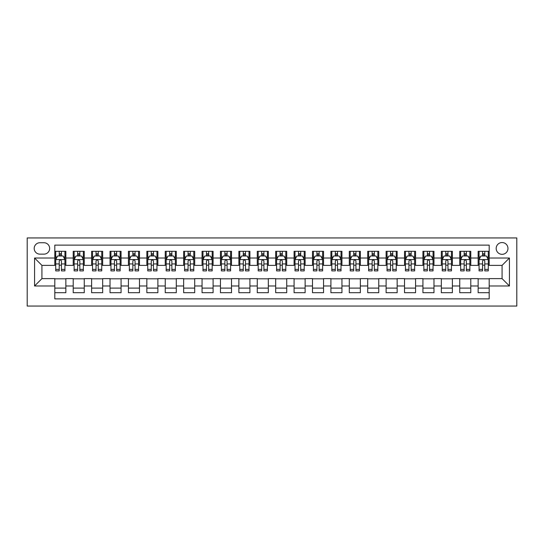 <?xml version="1.0" encoding="UTF-8"?>
<svg xmlns="http://www.w3.org/2000/svg" width="544" height="544" viewBox="0 0 544 544"><rect width="100%" height="100%" fill="white"/><g stroke="black" fill="none" stroke-linecap="round" stroke-linejoin="round"><path stroke-width="0.82" d="M502.078 242.549A5.889 5.889 0 0 0 496.182 248.438A5.889 5.889 0 0 0 502.078 254.334A5.889 5.889 0 0 0 507.967 248.438A5.889 5.889 0 0 0 502.078 242.549M27.2 306.054L516.8 306.054L516.8 237.946L27.2 237.946L27.2 306.054M489.192 251.294L478.149 251.294L478.149 258.012L470.784 258.012L470.784 265.377L478.149 265.377L478.149 258.012M470.784 258.012L470.784 251.294L459.741 251.294L459.741 258.012L452.377 258.012L452.377 265.377L459.741 265.377L459.741 258.012M452.377 258.012L452.377 251.294L441.334 251.294L441.334 258.012L433.976 258.012L433.976 265.377L441.334 265.377L441.334 258.012M433.976 258.012L433.976 251.294L422.926 251.294L422.926 258.012L415.568 258.012L415.568 265.377L422.926 265.377L422.926 258.012M415.568 258.012L415.568 251.294L404.525 251.294L404.525 258.012L397.161 258.012L397.161 265.377L404.525 265.377L404.525 258.012M397.161 258.012L397.161 251.294L386.118 251.294L386.118 258.012L378.753 258.012L378.753 265.377L386.118 265.377L386.118 258.012M378.753 258.012L378.753 251.294L367.71 251.294L367.71 258.012L360.346 258.012L360.346 265.377L367.71 265.377L367.71 258.012M360.346 258.012L360.346 251.294L349.302 251.294L349.302 258.012L341.945 258.012L341.945 265.377L349.302 265.377L349.302 258.012M341.945 258.012L341.945 251.294L330.902 251.294L330.902 258.012L323.537 258.012L323.537 265.377L330.902 265.377L330.902 258.012M323.537 258.012L323.537 251.294L312.494 251.294L312.494 258.012L305.13 258.012L305.13 265.377L312.494 265.377L312.494 258.012M305.13 258.012L305.13 251.294L294.086 251.294L294.086 258.012L286.722 258.012L286.722 265.377L294.086 265.377L294.086 258.012M286.722 258.012L286.722 251.294L275.679 251.294L275.679 258.012L268.321 258.012L268.321 265.377L275.679 265.377L275.679 258.012M268.321 258.012L268.321 251.294L257.278 251.294L257.278 258.012L249.914 258.012L249.914 265.377L257.278 265.377L257.278 258.012M249.914 258.012L249.914 251.294L238.87 251.294L238.87 258.012L231.506 258.012L231.506 265.377L238.87 265.377L238.87 258.012M231.506 258.012L231.506 251.294L220.463 251.294L220.463 258.012L213.098 258.012L213.098 265.377L220.463 265.377L220.463 258.012M213.098 258.012L213.098 251.294L202.055 251.294L202.055 258.012L194.698 258.012L194.698 265.377L202.055 265.377L202.055 258.012M194.698 258.012L194.698 251.294L183.654 251.294L183.654 258.012L176.29 258.012L176.29 265.377L183.654 265.377L183.654 258.012M176.29 258.012L176.29 251.294L165.247 251.294L165.247 258.012L157.882 258.012L157.882 265.377L165.247 265.377L165.247 258.012M157.882 258.012L157.882 251.294L146.839 251.294L146.839 258.012L139.475 258.012L139.475 265.377L146.839 265.377L146.839 258.012M139.475 258.012L139.475 251.294L128.432 251.294L128.432 258.012L121.074 258.012L121.074 265.377L128.432 265.377L128.432 258.012M121.074 258.012L121.074 251.294L110.024 251.294L110.024 258.012L102.666 258.012L102.666 265.377L110.024 265.377L110.024 258.012M102.666 258.012L102.666 251.294L91.623 251.294L91.623 258.012L84.259 258.012L84.259 265.377L91.623 265.377L91.623 258.012M84.259 258.012L84.259 251.294L73.216 251.294L73.216 265.377L65.851 265.377L65.851 251.294L54.808 251.294M54.808 292.706L65.851 292.706L65.851 278.623L73.216 278.623L73.216 292.706L84.259 292.706L84.259 278.623L91.623 278.623L91.623 285.988L84.259 285.988M91.623 285.988L91.623 292.706L102.666 292.706L102.666 278.623L110.024 278.623L110.024 285.988L102.666 285.988M110.024 285.988L110.024 292.706L121.074 292.706L121.074 278.623L128.432 278.623L128.432 285.988L121.074 285.988M128.432 285.988L128.432 292.706L139.475 292.706L139.475 278.623L146.839 278.623L146.839 285.988L139.475 285.988M146.839 285.988L146.839 292.706L157.882 292.706L157.882 278.623L165.247 278.623L165.247 285.988L157.882 285.988M165.247 285.988L165.247 292.706L176.29 292.706L176.29 278.623L183.654 278.623L183.654 285.988L176.29 285.988M183.654 285.988L183.654 292.706L194.698 292.706L194.698 278.623L202.055 278.623L202.055 285.988L194.698 285.988M202.055 285.988L202.055 292.706L213.098 292.706L213.098 278.623L220.463 278.623L220.463 285.988L213.098 285.988M220.463 285.988L220.463 292.706L231.506 292.706L231.506 278.623L238.87 278.623L238.87 285.988L231.506 285.988M238.87 285.988L238.87 292.706L249.914 292.706L249.914 278.623L257.278 278.623L257.278 285.988L249.914 285.988M257.278 285.988L257.278 292.706L268.321 292.706L268.321 278.623L275.679 278.623L275.679 285.988L268.321 285.988M275.679 285.988L275.679 292.706L286.722 292.706L286.722 278.623L294.086 278.623L294.086 285.988L286.722 285.988M294.086 285.988L294.086 292.706L305.13 292.706L305.13 278.623L312.494 278.623L312.494 285.988L305.13 285.988M312.494 285.988L312.494 292.706L323.537 292.706L323.537 278.623L330.902 278.623L330.902 285.988L323.537 285.988M330.902 285.988L330.902 292.706L341.945 292.706L341.945 278.623L349.302 278.623L349.302 285.988L341.945 285.988M349.302 285.988L349.302 292.706L360.346 292.706L360.346 278.623L367.71 278.623L367.71 285.988L360.346 285.988M367.71 285.988L367.71 292.706L378.753 292.706L378.753 278.623L386.118 278.623L386.118 285.988L378.753 285.988M386.118 285.988L386.118 292.706L397.161 292.706L397.161 278.623L404.525 278.623L404.525 285.988L397.161 285.988M404.525 285.988L404.525 292.706L415.568 292.706L415.568 278.623L422.926 278.623L422.926 285.988L415.568 285.988M422.926 285.988L422.926 292.706L433.976 292.706L433.976 278.623L441.334 278.623L441.334 285.988L433.976 285.988M441.334 285.988L441.334 292.706L452.377 292.706L452.377 278.623L459.741 278.623L459.741 285.988L452.377 285.988M459.741 285.988L459.741 292.706L470.784 292.706L470.784 278.623L478.149 278.623L478.149 285.988L470.784 285.988M39.902 254.143L43.948 254.143A5.705 5.705 0 0 0 49.654 248.438A5.705 5.705 0 0 0 43.948 242.733L39.902 242.733A5.705 5.705 0 0 0 34.197 248.438A5.705 5.705 0 0 0 39.902 254.143M489.192 258.012L489.192 245.126L54.808 245.126L54.808 265.377L41.922 265.377L41.922 278.623L54.808 278.623L54.808 298.874L489.192 298.874L489.192 278.623L502.078 278.623L502.078 265.377L489.192 265.377L489.192 258.012L509.436 258.012L509.436 285.988L489.192 285.988M54.808 285.988L34.564 285.988L34.564 258.012L54.808 258.012M478.149 285.988L478.149 292.706L489.192 292.706M54.808 255.898L55.726 255.898M59.228 255.898L61.438 255.898M64.933 255.898L65.851 255.898M54.808 265.186L55.726 265.186M59.228 265.186L61.438 265.186M64.933 265.186L65.851 265.186M54.808 278.814L65.851 278.814M54.808 288.102L65.851 288.102M73.216 265.186L74.134 265.186M77.636 265.186L79.839 265.186M83.341 265.186L84.259 265.186M73.216 255.898L74.134 255.898M77.636 255.898L79.839 255.898M83.341 255.898L84.259 255.898M73.216 278.814L84.259 278.814M73.216 288.102L84.259 288.102M91.623 278.814L102.666 278.814M91.623 288.102L102.666 288.102M91.623 255.898L92.541 255.898M96.036 255.898L98.246 255.898M101.742 255.898L102.666 255.898M91.623 265.186L92.541 265.186M96.036 265.186L98.246 265.186M101.742 265.186L102.666 265.186M110.024 278.814L121.074 278.814M110.024 288.102L121.074 288.102M110.024 255.898L110.949 255.898M114.444 255.898L116.654 255.898M120.149 255.898L121.074 255.898M110.024 265.186L110.949 265.186M114.444 265.186L116.654 265.186M120.149 265.186L121.074 265.186M128.432 278.814L139.475 278.814M128.432 288.102L139.475 288.102M128.432 255.898L129.356 255.898M132.852 255.898L135.062 255.898M138.557 255.898L139.475 255.898M128.432 265.186L129.356 265.186M132.852 265.186L135.062 265.186M138.557 265.186L139.475 265.186M146.839 278.814L157.882 278.814M146.839 288.102L157.882 288.102M146.839 255.898L147.757 255.898M151.259 255.898L153.462 255.898M156.964 255.898L157.882 255.898M146.839 265.186L147.757 265.186M151.259 265.186L153.462 265.186M156.964 265.186L157.882 265.186M165.247 278.814L176.29 278.814M165.247 288.102L176.29 288.102M165.247 255.898L166.165 255.898M169.66 255.898L171.87 255.898M175.365 255.898L176.29 255.898M165.247 265.186L166.165 265.186M169.66 265.186L171.87 265.186M175.365 265.186L176.29 265.186M183.654 278.814L194.698 278.814M183.654 288.102L194.698 288.102M183.654 255.898L184.572 255.898M188.068 255.898L190.278 255.898M193.773 255.898L194.698 255.898M183.654 265.186L184.572 265.186M188.068 265.186L190.278 265.186M193.773 265.186L194.698 265.186M202.055 278.814L213.098 278.814M202.055 288.102L213.098 288.102M202.055 255.898L202.98 255.898M206.475 255.898L208.685 255.898M212.18 255.898L213.098 255.898M202.055 265.186L202.98 265.186M206.475 265.186L208.685 265.186M212.18 265.186L213.098 265.186M220.463 278.814L231.506 278.814M220.463 288.102L231.506 288.102M220.463 255.898L221.381 255.898M224.883 255.898L227.086 255.898M230.588 255.898L231.506 255.898M220.463 265.186L221.381 265.186M224.883 265.186L227.086 265.186M230.588 265.186L231.506 265.186M238.87 278.814L249.914 278.814M238.87 288.102L249.914 288.102M238.87 255.898L239.788 255.898M243.284 255.898L245.494 255.898M248.996 255.898L249.914 255.898M238.87 265.186L239.788 265.186M243.284 265.186L245.494 265.186M248.996 265.186L249.914 265.186M257.278 278.814L268.321 278.814M257.278 288.102L268.321 288.102M257.278 255.898L258.196 255.898M261.691 255.898L263.901 255.898M267.396 255.898L268.321 255.898M257.278 265.186L258.196 265.186M261.691 265.186L263.901 265.186M267.396 265.186L268.321 265.186M275.679 278.814L286.722 278.814M275.679 288.102L286.722 288.102M275.679 255.898L276.604 255.898M280.099 255.898L282.309 255.898M285.804 255.898L286.722 255.898M275.679 265.186L276.604 265.186M280.099 265.186L282.309 265.186M285.804 265.186L286.722 265.186M294.086 278.814L305.13 278.814M294.086 288.102L305.13 288.102M294.086 255.898L295.004 255.898M298.506 255.898L300.716 255.898M304.212 255.898L305.13 255.898M294.086 265.186L295.004 265.186M298.506 265.186L300.716 265.186M304.212 265.186L305.13 265.186M312.494 278.814L323.537 278.814M312.494 288.102L323.537 288.102M312.494 255.898L313.412 255.898M316.914 255.898L319.117 255.898M322.619 255.898L323.537 255.898M312.494 265.186L313.412 265.186M316.914 265.186L319.117 265.186M322.619 265.186L323.537 265.186M330.902 278.814L341.945 278.814M330.902 288.102L341.945 288.102M330.902 255.898L331.82 255.898M335.315 255.898L337.525 255.898M341.02 255.898L341.945 255.898M330.902 265.186L331.82 265.186M335.315 265.186L337.525 265.186M341.02 265.186L341.945 265.186M349.302 278.814L360.346 278.814M349.302 288.102L360.346 288.102M349.302 255.898L350.227 255.898M353.722 255.898L355.932 255.898M359.428 255.898L360.346 255.898M349.302 265.186L350.227 265.186M353.722 265.186L355.932 265.186M359.428 265.186L360.346 265.186M367.71 278.814L378.753 278.814M367.71 288.102L378.753 288.102M367.71 255.898L368.635 255.898M372.13 255.898L374.34 255.898M377.835 255.898L378.753 255.898M367.71 265.186L368.635 265.186M372.13 265.186L374.34 265.186M377.835 265.186L378.753 265.186M386.118 278.814L397.161 278.814M386.118 288.102L397.161 288.102M386.118 255.898L387.036 255.898M390.538 255.898L392.741 255.898M396.243 255.898L397.161 255.898M386.118 265.186L387.036 265.186M390.538 265.186L392.741 265.186M396.243 265.186L397.161 265.186M404.525 278.814L415.568 278.814M404.525 288.102L415.568 288.102M404.525 255.898L405.443 255.898M408.938 255.898L411.148 255.898M414.644 255.898L415.568 255.898M404.525 265.186L405.443 265.186M408.938 265.186L411.148 265.186M414.644 265.186L415.568 265.186M422.926 278.814L433.976 278.814M422.926 288.102L433.976 288.102M422.926 255.898L423.851 255.898M427.346 255.898L429.556 255.898M433.051 255.898L433.976 255.898M422.926 265.186L423.851 265.186M427.346 265.186L429.556 265.186M433.051 265.186L433.976 265.186M441.334 278.814L452.377 278.814M441.334 288.102L452.377 288.102M441.334 255.898L442.258 255.898M445.754 255.898L447.964 255.898M451.459 255.898L452.377 255.898M441.334 265.186L442.258 265.186M445.754 265.186L447.964 265.186M451.459 265.186L452.377 265.186M459.741 278.814L470.784 278.814M459.741 288.102L470.784 288.102M459.741 255.898L460.659 255.898M464.161 255.898L466.364 255.898M469.866 255.898L470.784 255.898M459.741 265.186L460.659 265.186M464.161 265.186L466.364 265.186M469.866 265.186L470.784 265.186M478.149 278.814L489.192 278.814M478.149 288.102L489.192 288.102M478.149 255.898L479.067 255.898M482.562 255.898L484.772 255.898M488.274 255.898L489.192 255.898M478.149 265.186L479.067 265.186M482.562 265.186L484.772 265.186M488.274 265.186L489.192 265.186M41.922 265.377L34.564 258.012M41.922 278.623L34.564 285.988M509.436 258.012L502.078 265.377M509.436 285.988L502.078 278.623M61.438 253.688L59.228 253.688M64.933 269.396L61.438 269.396L61.438 270.898L64.933 270.898L64.933 259.665L63.09 255.986L57.569 255.986L55.726 259.665L55.726 270.898L59.228 270.898L59.228 269.396L55.726 269.396M55.726 259.665L55.726 251.294M64.933 259.665L64.933 251.294M59.228 255.986L59.228 251.294M61.438 251.294L61.438 255.986M61.438 269.396L61.438 261.045C60.697 259.631 59.962 259.631 59.228 261.045L59.228 269.396M79.839 253.688L77.636 253.688M83.341 269.396L79.839 269.396L79.839 270.898L83.341 270.898L83.341 259.665L81.498 255.986L75.976 255.986L74.134 259.665L74.134 270.898L77.636 270.898L77.636 269.396L74.134 269.396M74.134 259.665L74.134 251.294M83.341 259.665L83.341 251.294M77.636 255.986L77.636 251.294M79.839 251.294L79.839 255.986M79.839 269.396L79.839 261.045C79.104 259.631 78.37 259.631 77.636 261.045L77.636 269.396M98.246 253.688L96.036 253.688M101.742 269.396L98.246 269.396L98.246 270.898L101.742 270.898L101.742 259.665L99.906 255.986L94.384 255.986L92.541 259.665L92.541 270.898L96.036 270.898L96.036 269.396L92.541 269.396M92.541 259.665L92.541 251.294M101.742 259.665L101.742 251.294M96.036 255.986L96.036 251.294M98.246 251.294L98.246 255.986M98.246 269.396L98.246 261.045C97.512 259.631 96.778 259.631 96.036 261.045L96.036 269.396M116.654 253.688L114.444 253.688M120.149 269.396L116.654 269.396L116.654 270.898L120.149 270.898L120.149 259.665L118.306 255.986L112.785 255.986L110.949 259.665L110.949 270.898L114.444 270.898L114.444 269.396L110.949 269.396M110.949 259.665L110.949 251.294M120.149 259.665L120.149 251.294M114.444 255.986L114.444 251.294M116.654 251.294L116.654 255.986M116.654 269.396L116.654 261.045C115.92 259.631 115.178 259.631 114.444 261.045L114.444 269.396M135.062 253.688L132.852 253.688M138.557 269.396L135.062 269.396L135.062 270.898L138.557 270.898L138.557 259.665L136.714 255.986L131.192 255.986L129.356 259.665L129.356 270.898L132.852 270.898L132.852 269.396L129.356 269.396M129.356 259.665L129.356 251.294M138.557 259.665L138.557 251.294M132.852 255.986L132.852 251.294M135.062 251.294L135.062 255.986M135.062 269.396L135.062 261.045C134.327 259.631 133.586 259.631 132.852 261.045L132.852 269.396M153.462 253.688L151.259 253.688M156.964 269.396L153.462 269.396L153.462 270.898L156.964 270.898L156.964 259.665L155.122 255.986L149.6 255.986L147.757 259.665L147.757 270.898L151.259 270.898L151.259 269.396L147.757 269.396M147.757 259.665L147.757 251.294M156.964 259.665L156.964 251.294M151.259 255.986L151.259 251.294M153.462 251.294L153.462 255.986M153.462 269.396L153.462 261.045C152.728 259.631 151.994 259.631 151.259 261.045L151.259 269.396M171.87 253.688L169.66 253.688M175.365 269.396L171.87 269.396L171.87 270.898L175.365 270.898L175.365 259.665L173.529 255.986L168.008 255.986L166.165 259.665L166.165 270.898L169.66 270.898L169.66 269.396L166.165 269.396M166.165 259.665L166.165 251.294M175.365 259.665L175.365 251.294M169.66 255.986L169.66 251.294M171.87 251.294L171.87 255.986M171.87 269.396L171.87 261.045C171.136 259.631 170.401 259.631 169.66 261.045L169.66 269.396M190.278 253.688L188.068 253.688M193.773 269.396L190.278 269.396L190.278 270.898L193.773 270.898L193.773 259.665L191.937 255.986L186.415 255.986L184.572 259.665L184.572 270.898L188.068 270.898L188.068 269.396L184.572 269.396M184.572 259.665L184.572 251.294M193.773 259.665L193.773 251.294M188.068 255.986L188.068 251.294M190.278 251.294L190.278 255.986M190.278 269.396L190.278 261.045C189.543 259.631 188.809 259.631 188.068 261.045L188.068 269.396M208.685 253.688L206.475 253.688M212.18 269.396L208.685 269.396L208.685 270.898L212.18 270.898L212.18 259.665L210.338 255.986L204.816 255.986L202.98 259.665L202.98 270.898L206.475 270.898L206.475 269.396L202.98 269.396M202.98 259.665L202.98 251.294M212.18 259.665L212.18 251.294M206.475 255.986L206.475 251.294M208.685 251.294L208.685 255.986M208.685 269.396L208.685 261.045C207.951 259.631 207.21 259.631 206.475 261.045L206.475 269.396M227.086 253.688L224.883 253.688M230.588 269.396L227.086 269.396L227.086 270.898L230.588 270.898L230.588 259.665L228.745 255.986L223.224 255.986L221.381 259.665L221.381 270.898L224.883 270.898L224.883 269.396L221.381 269.396M221.381 259.665L221.381 251.294M230.588 259.665L230.588 251.294M224.883 255.986L224.883 251.294M227.086 251.294L227.086 255.986M227.086 269.396L227.086 261.045C226.352 259.631 225.617 259.631 224.883 261.045L224.883 269.396M245.494 253.688L243.284 253.688M248.996 269.396L245.494 269.396L245.494 270.898L248.996 270.898L248.996 259.665L247.153 255.986L241.631 255.986L239.788 259.665L239.788 270.898L243.284 270.898L243.284 269.396L239.788 269.396M239.788 259.665L239.788 251.294M248.996 259.665L248.996 251.294M243.284 255.986L243.284 251.294M245.494 251.294L245.494 255.986M245.494 269.396L245.494 261.045C244.759 259.631 244.025 259.631 243.284 261.045L243.284 269.396M263.901 253.688L261.691 253.688M267.396 269.396L263.901 269.396L263.901 270.898L267.396 270.898L267.396 259.665L265.56 255.986L260.039 255.986L258.196 259.665L258.196 270.898L261.691 270.898L261.691 269.396L258.196 269.396M258.196 259.665L258.196 251.294M267.396 259.665L267.396 251.294M261.691 255.986L261.691 251.294M263.901 251.294L263.901 255.986M263.901 269.396L263.901 261.045C263.167 259.631 262.432 259.631 261.691 261.045L261.691 269.396M282.309 253.688L280.099 253.688M285.804 269.396L282.309 269.396L282.309 270.898L285.804 270.898L285.804 259.665L283.961 255.986L278.44 255.986L276.604 259.665L276.604 270.898L280.099 270.898L280.099 269.396L276.604 269.396M276.604 259.665L276.604 251.294M285.804 259.665L285.804 251.294M280.099 255.986L280.099 251.294M282.309 251.294L282.309 255.986M282.309 269.396L282.309 261.045C281.574 259.631 280.833 259.631 280.099 261.045L280.099 269.396M300.716 253.688L298.506 253.688M304.212 269.396L300.716 269.396L300.716 270.898L304.212 270.898L304.212 259.665L302.369 255.986L296.847 255.986L295.004 259.665L295.004 270.898L298.506 270.898L298.506 269.396L295.004 269.396M295.004 259.665L295.004 251.294M304.212 259.665L304.212 251.294M298.506 255.986L298.506 251.294M300.716 251.294L300.716 255.986M300.716 269.396L300.716 261.045C299.975 259.631 299.241 259.631 298.506 261.045L298.506 269.396M319.117 253.688L316.914 253.688M322.619 269.396L319.117 269.396L319.117 270.898L322.619 270.898L322.619 259.665L320.776 255.986L315.255 255.986L313.412 259.665L313.412 270.898L316.914 270.898L316.914 269.396L313.412 269.396M313.412 259.665L313.412 251.294M322.619 259.665L322.619 251.294M316.914 255.986L316.914 251.294M319.117 251.294L319.117 255.986M319.117 269.396L319.117 261.045C318.383 259.631 317.648 259.631 316.914 261.045L316.914 269.396M337.525 253.688L335.315 253.688M341.02 269.396L337.525 269.396L337.525 270.898L341.02 270.898L341.02 259.665L339.184 255.986L333.662 255.986L331.82 259.665L331.82 270.898L335.315 270.898L335.315 269.396L331.82 269.396M331.82 259.665L331.82 251.294M341.02 259.665L341.02 251.294M335.315 255.986L335.315 251.294M337.525 251.294L337.525 255.986M337.525 269.396L337.525 261.045C336.79 259.631 336.056 259.631 335.315 261.045L335.315 269.396M355.932 253.688L353.722 253.688M359.428 269.396L355.932 269.396L355.932 270.898L359.428 270.898L359.428 259.665L357.585 255.986L352.063 255.986L350.227 259.665L350.227 270.898L353.722 270.898L353.722 269.396L350.227 269.396M350.227 259.665L350.227 251.294M359.428 259.665L359.428 251.294M353.722 255.986L353.722 251.294M355.932 251.294L355.932 255.986M355.932 269.396L355.932 261.045C355.198 259.631 354.457 259.631 353.722 261.045L353.722 269.396M374.34 253.688L372.13 253.688M377.835 269.396L374.34 269.396L374.34 270.898L377.835 270.898L377.835 259.665L375.992 255.986L370.471 255.986L368.635 259.665L368.635 270.898L372.13 270.898L372.13 269.396L368.635 269.396M368.635 259.665L368.635 251.294M377.835 259.665L377.835 251.294M372.13 255.986L372.13 251.294M374.34 251.294L374.34 255.986M374.34 269.396L374.34 261.045C373.599 259.631 372.864 259.631 372.13 261.045L372.13 269.396M392.741 253.688L390.538 253.688M396.243 269.396L392.741 269.396L392.741 270.898L396.243 270.898L396.243 259.665L394.4 255.986L388.878 255.986L387.036 259.665L387.036 270.898L390.538 270.898L390.538 269.396L387.036 269.396M387.036 259.665L387.036 251.294M396.243 259.665L396.243 251.294M390.538 255.986L390.538 251.294M392.741 251.294L392.741 255.986M392.741 269.396L392.741 261.045C392.006 259.631 391.272 259.631 390.538 261.045L390.538 269.396M411.148 253.688L408.938 253.688M414.644 269.396L411.148 269.396L411.148 270.898L414.644 270.898L414.644 259.665L412.808 255.986L407.286 255.986L405.443 259.665L405.443 270.898L408.938 270.898L408.938 269.396L405.443 269.396M405.443 259.665L405.443 251.294M414.644 259.665L414.644 251.294M408.938 255.986L408.938 251.294M411.148 251.294L411.148 255.986M411.148 269.396L411.148 261.045C410.414 259.631 409.68 259.631 408.938 261.045L408.938 269.396M429.556 253.688L427.346 253.688M433.051 269.396L429.556 269.396L429.556 270.898L433.051 270.898L433.051 259.665L431.215 255.986L425.694 255.986L423.851 259.665L423.851 270.898L427.346 270.898L427.346 269.396L423.851 269.396M423.851 259.665L423.851 251.294M433.051 259.665L433.051 251.294M427.346 255.986L427.346 251.294M429.556 251.294L429.556 255.986M429.556 269.396L429.556 261.045C428.822 259.631 428.087 259.631 427.346 261.045L427.346 269.396M447.964 253.688L445.754 253.688M451.459 269.396L447.964 269.396L447.964 270.898L451.459 270.898L451.459 259.665L449.616 255.986L444.094 255.986L442.258 259.665L442.258 270.898L445.754 270.898L445.754 269.396L442.258 269.396M442.258 259.665L442.258 251.294M451.459 259.665L451.459 251.294M445.754 255.986L445.754 251.294M447.964 251.294L447.964 255.986M447.964 269.396L447.964 261.045C447.229 259.631 446.488 259.631 445.754 261.045L445.754 269.396M466.364 253.688L464.161 253.688M469.866 269.396L466.364 269.396L466.364 270.898L469.866 270.898L469.866 259.665L468.024 255.986L462.502 255.986L460.659 259.665L460.659 270.898L464.161 270.898L464.161 269.396L460.659 269.396M460.659 259.665L460.659 251.294M469.866 259.665L469.866 251.294M464.161 255.986L464.161 251.294M466.364 251.294L466.364 255.986M466.364 269.396L466.364 261.045C465.63 259.631 464.896 259.631 464.161 261.045L464.161 269.396M484.772 253.688L482.562 253.688M488.274 269.396L484.772 269.396L484.772 270.898L488.274 270.898L488.274 259.665L486.431 255.986L480.91 255.986L479.067 259.665L479.067 270.898L482.562 270.898L482.562 269.396L479.067 269.396M479.067 259.665L479.067 251.294M488.274 259.665L488.274 251.294M482.562 255.986L482.562 251.294M484.772 251.294L484.772 255.986M484.772 269.396L484.772 261.045C484.038 259.631 483.303 259.631 482.562 261.045L482.562 269.396M73.216 285.988L65.851 285.988M73.216 258.012L65.851 258.012M64.886 259.576L55.774 259.576M55.726 256.999L57.066 256.999M63.6 256.999L64.933 256.999M59.228 263.935L55.726 263.935M64.933 263.935L61.438 263.935M61.438 254.857L59.228 254.857M83.293 259.576L74.181 259.576M74.134 256.999L75.466 256.999M82.001 256.999L83.341 256.999M77.636 263.935L74.134 263.935M83.341 263.935L79.839 263.935M79.839 254.857L77.636 254.857M101.701 259.576L92.589 259.576M92.541 256.999L93.874 256.999M100.409 256.999L101.742 256.999M96.036 263.935L92.541 263.935M101.742 263.935L98.246 263.935M98.246 254.857L96.036 254.857M120.102 259.576L110.996 259.576M110.949 256.999L112.282 256.999M118.816 256.999L120.149 256.999M114.444 263.935L110.949 263.935M120.149 263.935L116.654 263.935M116.654 254.857L114.444 254.857M138.509 259.576L129.397 259.576M129.356 256.999L130.689 256.999M137.224 256.999L138.557 256.999M132.852 263.935L129.356 263.935M138.557 263.935L135.062 263.935M135.062 254.857L132.852 254.857M156.917 259.576L147.805 259.576M147.757 256.999L149.097 256.999M155.632 256.999L156.964 256.999M151.259 263.935L147.757 263.935M156.964 263.935L153.462 263.935M153.462 254.857L151.259 254.857M175.324 259.576L166.212 259.576M166.165 256.999L167.498 256.999M174.032 256.999L175.365 256.999M169.66 263.935L166.165 263.935M175.365 263.935L171.87 263.935M171.87 254.857L169.66 254.857M193.725 259.576L184.62 259.576M184.572 256.999L185.905 256.999M192.44 256.999L193.773 256.999M188.068 263.935L184.572 263.935M193.773 263.935L190.278 263.935M190.278 254.857L188.068 254.857M212.133 259.576L203.021 259.576M202.98 256.999L204.313 256.999M210.848 256.999L212.18 256.999M206.475 263.935L202.98 263.935M212.18 263.935L208.685 263.935M208.685 254.857L206.475 254.857M230.54 259.576L221.428 259.576M221.381 256.999L222.72 256.999M229.255 256.999L230.588 256.999M224.883 263.935L221.381 263.935M230.588 263.935L227.086 263.935M227.086 254.857L224.883 254.857M248.948 259.576L239.836 259.576M239.788 256.999L241.121 256.999M247.656 256.999L248.996 256.999M243.284 263.935L239.788 263.935M248.996 263.935L245.494 263.935M245.494 254.857L243.284 254.857M267.356 259.576L258.244 259.576M258.196 256.999L259.529 256.999M266.064 256.999L267.396 256.999M261.691 263.935L258.196 263.935M267.396 263.935L263.901 263.935M263.901 254.857L261.691 254.857M285.756 259.576L276.644 259.576M276.604 256.999L277.936 256.999M284.471 256.999L285.804 256.999M280.099 263.935L276.604 263.935M285.804 263.935L282.309 263.935M282.309 254.857L280.099 254.857M304.164 259.576L295.052 259.576M295.004 256.999L296.344 256.999M302.879 256.999L304.212 256.999M298.506 263.935L295.004 263.935M304.212 263.935L300.716 263.935M300.716 254.857L298.506 254.857M322.572 259.576L313.46 259.576M313.412 256.999L314.745 256.999M321.28 256.999L322.619 256.999M316.914 263.935L313.412 263.935M322.619 263.935L319.117 263.935M319.117 254.857L316.914 254.857M340.979 259.576L331.867 259.576M331.82 256.999L333.152 256.999M339.687 256.999L341.02 256.999M335.315 263.935L331.82 263.935M341.02 263.935L337.525 263.935M337.525 254.857L335.315 254.857M359.38 259.576L350.275 259.576M350.227 256.999L351.56 256.999M358.095 256.999L359.428 256.999M353.722 263.935L350.227 263.935M359.428 263.935L355.932 263.935M355.932 254.857L353.722 254.857M377.788 259.576L368.676 259.576M368.635 256.999L369.968 256.999M376.502 256.999L377.835 256.999M372.13 263.935L368.635 263.935M377.835 263.935L374.34 263.935M374.34 254.857L372.13 254.857M396.195 259.576L387.083 259.576M387.036 256.999L388.368 256.999M394.903 256.999L396.243 256.999M390.538 263.935L387.036 263.935M396.243 263.935L392.741 263.935M392.741 254.857L390.538 254.857M414.603 259.576L405.491 259.576M405.443 256.999L406.776 256.999M413.311 256.999L414.644 256.999M408.938 263.935L405.443 263.935M414.644 263.935L411.148 263.935M411.148 254.857L408.938 254.857M433.004 259.576L423.898 259.576M423.851 256.999L425.184 256.999M431.718 256.999L433.051 256.999M427.346 263.935L423.851 263.935M433.051 263.935L429.556 263.935M429.556 254.857L427.346 254.857M451.411 259.576L442.299 259.576M442.258 256.999L443.591 256.999M450.126 256.999L451.459 256.999M445.754 263.935L442.258 263.935M451.459 263.935L447.964 263.935M447.964 254.857L445.754 254.857M469.819 259.576L460.707 259.576M460.659 256.999L461.999 256.999M468.534 256.999L469.866 256.999M464.161 263.935L460.659 263.935M469.866 263.935L466.364 263.935M466.364 254.857L464.161 254.857M488.226 259.576L479.114 259.576M479.067 256.999L480.4 256.999M486.934 256.999L488.274 256.999M482.562 263.935L479.067 263.935M488.274 263.935L484.772 263.935M484.772 254.857L482.562 254.857"/></g></svg>
